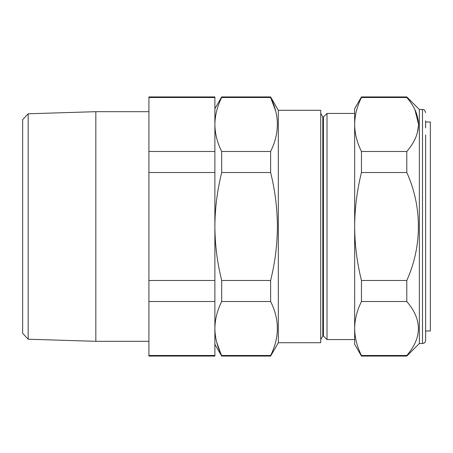 <?xml version="1.0" encoding="UTF-8"?>
<svg xmlns="http://www.w3.org/2000/svg" width="453" height="453" viewBox="0 0 453 453"><rect width="100%" height="100%" fill="white"/><g stroke="black" fill="none" stroke-linecap="round" stroke-linejoin="round"><path stroke-width="0.68" d="M28.177 339.218L22.65 333.334L22.65 119.666L28.177 113.782L28.177 339.218L95.832 341.319L95.832 111.681L148.918 111.681M320.73 113.426L322.796 117.01L322.796 335.99L323.425 335.99L327.009 339.574L327.009 113.426L323.425 117.01L323.425 335.99M278.329 110.283L278.329 342.717L320.73 342.717L320.73 110.283L278.329 110.283L270.617 96.936L270.617 97.503C279.603 115.396 279.603 133.392 270.617 151.483L270.617 172.525C275.028 190.249 277.293 208.244 277.417 226.5C277.31 244.648 275.045 262.638 270.617 280.475L221.681 280.475C217.253 262.638 214.988 244.648 214.881 226.5C215.005 208.238 217.27 190.249 221.681 172.525L221.681 151.483C217.253 142.582 214.988 133.584 214.881 124.496C214.994 115.385 217.264 106.387 221.681 97.503L221.681 96.936L270.617 96.936M419.359 343.504L419.359 109.496L422.496 109.496L422.496 343.504L419.359 343.504L406.794 356.064L406.794 355.497C422.264 337.547 422.264 319.558 406.794 301.517L406.794 280.475C422.213 246.511 422.321 206.676 406.794 172.525L406.794 151.483L361.454 151.483C357.043 142.621 354.778 133.624 354.654 124.496L354.654 108.714L361.454 96.936L361.454 97.503C357.026 106.421 354.761 115.419 354.654 124.496L354.654 113.426L327.009 113.426M275.611 110.826L270.617 97.503L221.681 97.503M425.639 331.007L430.35 330.967L430.35 122.033L425.639 121.993M425.639 134.966L425.639 340.362C425.452 342.27 424.404 343.317 422.496 343.504M406.794 151.483C414.331 142.842 418.261 133.845 418.572 124.496C418.244 115.102 414.314 106.104 406.794 97.503L406.794 96.936L361.454 96.936M361.454 97.503L406.794 97.503M414.903 109.677L418.572 124.49M418.566 124.869L417.394 132.825M361.454 151.483L361.454 172.525C357.032 190.322 354.761 208.318 354.654 226.5C354.767 244.722 357.038 262.712 361.454 280.475L361.454 301.517C357.032 310.418 354.761 319.416 354.654 328.504C354.767 337.615 357.038 346.613 361.454 355.497L406.794 355.497M361.454 355.497L361.454 356.064L406.794 356.064M361.454 301.517L406.794 301.517M361.454 280.475L406.794 280.475M361.454 172.525L406.794 172.525M327.009 339.574L354.654 339.574L354.654 328.504L354.654 344.286L361.454 356.064M354.654 124.496L354.654 328.504M425.639 120.804L425.639 127.893M270.617 151.483L221.681 151.483M270.617 172.525L221.681 172.525M270.617 280.475L270.617 301.517L221.681 301.517L221.681 280.475M270.617 301.517C279.603 319.41 279.603 337.4 270.617 355.497L221.681 355.497C217.253 346.596 214.988 337.598 214.881 328.504C214.994 319.393 217.264 310.401 221.681 301.517M270.617 355.497L270.617 356.064L221.681 356.064L216.659 342.06M214.881 151.483L214.881 356.064L148.918 356.064L148.918 96.936L214.881 96.936L214.881 151.483L148.918 151.483M214.881 97.503L148.918 97.503M214.881 172.525L148.918 172.525M214.881 280.475L148.918 280.475M214.881 301.517L148.918 301.517M214.881 355.497L148.918 355.497M28.177 113.782L95.832 111.681M322.796 117.01L323.425 117.01M419.359 109.496L406.794 96.936M422.496 109.496C423.362 110.09 424.076 108.29 425.639 112.638M278.329 342.717L270.617 356.064M214.881 344.286L221.681 356.064M214.881 108.714L221.681 96.936M322.796 335.99L320.73 339.574M148.918 341.319L95.832 341.319"/></g></svg>
